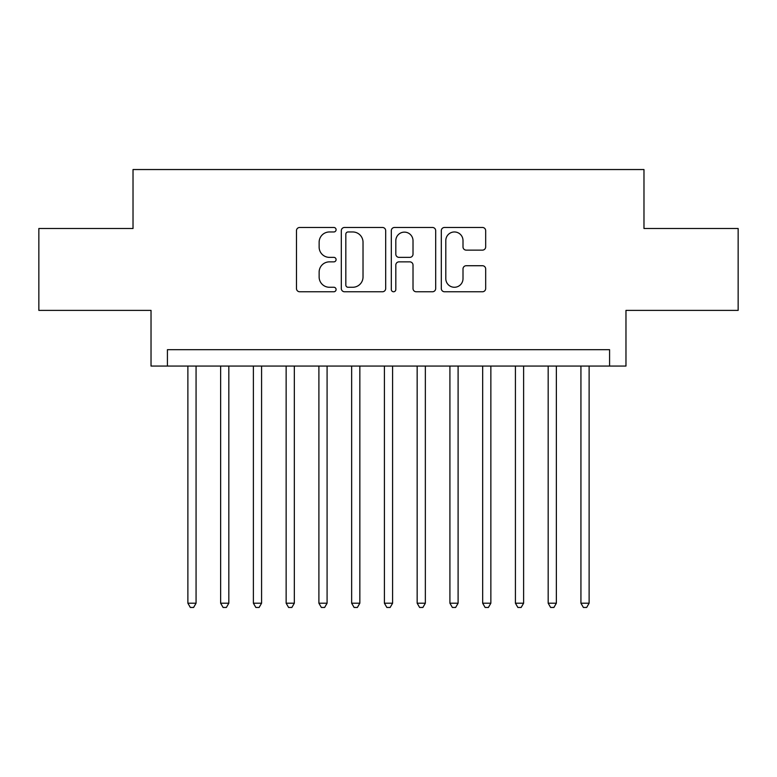 <?xml version="1.0" encoding="UTF-8"?>
<svg xmlns="http://www.w3.org/2000/svg" width="777" height="777" viewBox="0 0 777 777"><rect width="100%" height="100%" fill="white"/><g stroke="black" fill="none" stroke-linecap="round" stroke-linejoin="round"><path stroke-width="1.17" d="M336.091 229.71A2.253 2.253 0 0 0 333.848 227.467L299.689 227.467A3.215 3.215 0 0 0 296.474 230.682L296.474 288.549A3.215 3.215 0 0 0 299.689 291.763L333.848 291.763A2.253 2.253 0 0 0 336.091 289.51A2.253 2.253 0 0 0 333.848 287.267L329.429 287.267A10.286 10.286 0 0 1 319.133 276.971L319.133 272.154A10.286 10.286 0 0 1 329.429 261.859L333.848 261.859A2.253 2.253 0 0 0 336.091 259.615A2.253 2.253 0 0 0 333.848 257.362L329.429 257.362A10.286 10.286 0 0 1 319.133 247.076L319.133 242.249A10.286 10.286 0 0 1 329.429 231.964L333.848 231.964A2.253 2.253 0 0 0 336.091 229.71M482.459 250.126A3.215 3.215 0 0 0 485.674 246.911L485.674 230.682A3.215 3.215 0 0 0 482.459 227.467L444.522 227.467A3.215 3.215 0 0 0 441.307 230.682L441.307 288.549A3.215 3.215 0 0 0 444.522 291.763L482.459 291.763A3.215 3.215 0 0 0 485.674 288.549L485.674 268.939A3.215 3.215 0 0 0 482.459 265.724L466.219 265.724A3.215 3.215 0 0 0 463.005 268.939L463.005 278.661A8.596 8.596 0 0 1 454.409 287.267A8.596 8.596 0 0 1 445.804 278.661L445.804 240.559A8.596 8.596 0 0 1 454.409 231.964A8.596 8.596 0 0 1 463.005 240.559L463.005 246.911A3.215 3.215 0 0 0 466.219 250.126L482.459 250.126M609.586 366.064L625.971 366.064L625.971 310.382L738.15 310.382L738.15 228.496L643.978 228.496L643.978 169.541L133.022 169.541L133.022 228.496L38.85 228.496L38.85 310.382L151.029 310.382L151.029 366.064L609.586 366.064L609.586 349.689L167.414 349.689L167.414 366.064M385.683 230.682A3.215 3.215 0 0 0 382.469 227.467L344.532 227.467A3.215 3.215 0 0 0 341.317 230.682L341.317 288.549A3.215 3.215 0 0 0 344.532 291.763L382.469 291.763A3.215 3.215 0 0 0 385.683 288.549L385.683 230.682M394.531 227.467L432.468 227.467A3.215 3.215 0 0 1 435.683 230.682L435.683 288.549A3.215 3.215 0 0 1 432.468 291.763L416.229 291.763A3.215 3.215 0 0 1 413.014 288.549L413.014 265.074A3.215 3.215 0 0 0 409.8 261.859L399.028 261.859A3.215 3.215 0 0 0 395.814 265.074L395.814 289.51A2.253 2.253 0 0 1 393.56 291.763A2.253 2.253 0 0 1 391.317 289.51L391.317 230.682A3.215 3.215 0 0 1 394.531 227.467M348.067 231.964A2.253 2.253 0 0 0 345.823 234.217L345.823 285.013A2.253 2.253 0 0 0 348.067 287.267L352.729 287.267A10.286 10.286 0 0 0 363.024 276.971L363.024 242.249A10.286 10.286 0 0 0 352.729 231.964L348.067 231.964M413.014 240.724A8.596 8.596 0 0 0 404.419 232.129A8.596 8.596 0 0 0 395.814 240.724L395.814 254.147A3.215 3.215 0 0 0 399.028 257.362L409.8 257.362A3.215 3.215 0 0 0 413.014 254.147L413.014 240.724M187.879 366.064L187.879 603.205L196.066 603.205L196.066 366.064M196.066 603.205L193.609 607.459L190.336 607.459L187.879 603.205M220.639 366.064L220.639 603.205L228.826 603.205L228.826 366.064M228.826 603.205L226.369 607.459L223.096 607.459L220.639 603.205M253.389 366.064L253.389 603.205L261.577 603.205L261.577 366.064M261.577 603.205L259.12 607.459L255.847 607.459L253.389 603.205M286.14 366.064L286.14 603.205L294.328 603.205L294.328 366.064M294.328 603.205L291.88 607.459L288.597 607.459L286.14 603.205M318.9 366.064L318.9 603.205L327.088 603.205L327.088 366.064M327.088 603.205L324.631 607.459L321.357 607.459L318.9 603.205M351.651 366.064L351.651 603.205L359.838 603.205L359.838 366.064M359.838 603.205L357.381 607.459L354.108 607.459L351.651 603.205M384.401 366.064L384.401 603.205L392.599 603.205L392.599 366.064M392.599 603.205L390.141 607.459L386.859 607.459L384.401 603.205M417.162 366.064L417.162 603.205L425.349 603.205L425.349 366.064M425.349 603.205L422.892 607.459L419.619 607.459L417.162 603.205M449.912 366.064L449.912 603.205L458.1 603.205L458.1 366.064M458.1 603.205L455.643 607.459L452.369 607.459L449.912 603.205M482.672 366.064L482.672 603.205L490.86 603.205L490.86 366.064M490.86 603.205L488.403 607.459L485.12 607.459L482.672 603.205M515.423 366.064L515.423 603.205L523.611 603.205L523.611 366.064M523.611 603.205L521.153 607.459L517.88 607.459L515.423 603.205M548.173 366.064L548.173 603.205L556.361 603.205L556.361 366.064M556.361 603.205L553.904 607.459L550.631 607.459L548.173 603.205M580.934 366.064L580.934 603.205L589.121 603.205L589.121 366.064M589.121 603.205L586.664 607.459L583.391 607.459L580.934 603.205"/></g></svg>
